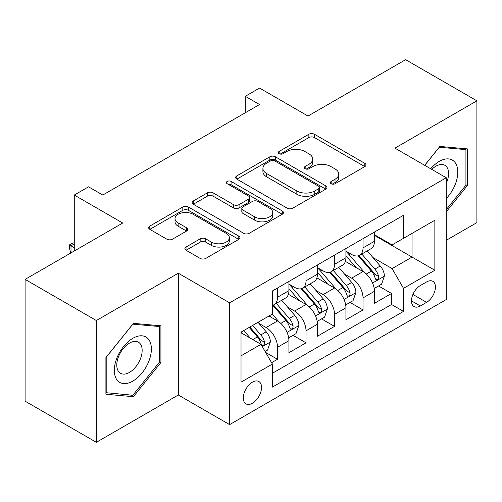 <?xml version="1.0" encoding="UTF-8"?>
<svg xmlns="http://www.w3.org/2000/svg" width="502" height="502" viewBox="0 0 502 502"><rect width="100%" height="100%" fill="white"/><g stroke="black" fill="none" stroke-linecap="round" stroke-linejoin="round"><path stroke-width="0.75" d="M331.176 183.738A2.767 1.6 0 0 0 335.098 183.738L364.822 166.576A3.96 2.284 0 0 0 365.983 164.957A3.96 2.284 0 0 0 364.822 163.345L314.459 134.266A3.96 2.284 0 0 0 308.868 134.266L279.137 151.428A2.767 1.6 0 0 0 278.328 152.558A2.767 1.6 0 0 0 279.137 153.694A2.767 1.6 0 0 0 283.053 153.694L286.899 151.472A12.663 7.31 0 0 1 304.808 151.472L309.006 153.894A12.663 7.31 0 0 1 312.715 159.065A12.663 7.31 0 0 1 309.006 164.229L305.16 166.451A2.767 1.6 0 0 0 304.344 167.586A2.767 1.6 0 0 0 305.16 168.716A2.767 1.6 0 0 0 309.075 168.716L312.922 166.495A12.663 7.31 0 0 1 330.831 166.495L335.029 168.917A12.663 7.31 0 0 1 338.737 174.087A12.663 7.31 0 0 1 335.029 179.258L331.176 181.473A2.767 1.6 0 0 0 330.366 182.609A2.767 1.6 0 0 0 331.176 183.738L331.176 181.473M252.424 403.231A12.901 7.448 120 0 0 260.852 391.861A12.901 7.448 120 0 0 258.875 381.526A12.901 7.448 120 0 0 252.424 382.166A12.901 7.448 120 0 0 243.997 393.53A12.901 7.448 120 0 0 245.974 403.865A12.901 7.448 120 0 0 252.424 403.231M186.035 247.022A3.96 2.284 0 0 0 184.874 248.634A3.96 2.284 0 0 0 186.035 250.253L200.166 258.411A3.96 2.284 0 0 0 205.764 258.411L238.776 239.347A3.96 2.284 0 0 0 239.937 237.728A3.96 2.284 0 0 0 238.776 236.116L188.413 207.037A3.96 2.284 0 0 0 182.816 207.037L149.803 226.101A3.96 2.284 0 0 0 148.642 227.713A3.96 2.284 0 0 0 149.803 229.332L166.871 239.184A3.96 2.284 0 0 0 172.468 239.184L186.593 231.027A3.96 2.284 0 0 0 187.754 229.414A3.96 2.284 0 0 0 186.593 227.795L178.135 222.913A10.586 6.112 0 0 1 175.029 218.59A10.586 6.112 0 0 1 181.567 212.942A10.586 6.112 0 0 1 193.101 214.266L226.258 233.411A10.586 6.112 0 0 1 229.358 237.728A10.586 6.112 0 0 1 222.825 243.376A10.586 6.112 0 0 1 211.286 242.052L205.764 238.864A3.96 2.284 0 0 0 200.166 238.864L186.035 247.022L186.035 250.253M446.259 240.301L476.9 222.612L476.9 100.827L405.641 59.688L308.008 116.05L259.553 88.076L245.296 96.302L259.553 104.529L102.778 195.046L88.521 186.819L74.271 195.046L74.271 251M96.359 320.533L96.359 442.312L178.31 394.999L178.31 273.213L96.359 320.533L25.1 279.388L122.726 223.02L74.271 195.046M178.31 273.213L229.621 302.838L446.259 177.764L446.259 299.55L229.621 424.623L229.621 302.838M476.9 100.827L394.948 148.14L446.259 177.764M287.182 208.173A3.96 2.284 0 0 0 292.779 208.173L325.792 189.11A3.96 2.284 0 0 0 326.953 187.491A3.96 2.284 0 0 0 325.792 185.878L275.429 156.8A3.96 2.284 0 0 0 269.831 156.8L236.818 175.863A3.96 2.284 0 0 0 235.658 177.476A3.96 2.284 0 0 0 236.818 179.095L287.182 208.173M228.272 184.334A2.767 1.6 0 0 1 231.083 184.73L231.083 181.435L282.287 210.997A3.96 2.284 0 0 1 283.442 212.61A3.96 2.284 0 0 1 282.287 214.228L249.268 233.292A3.96 2.284 0 0 1 243.671 233.292L193.308 204.214L193.308 200.982A3.96 2.284 0 0 0 192.153 202.595A3.96 2.284 0 0 0 193.308 204.214M193.308 200.982L207.439 192.824A3.96 2.284 0 0 1 213.036 192.824L233.461 204.615A3.96 2.284 0 0 0 239.059 204.615L248.427 199.206A3.96 2.284 0 0 0 249.588 197.587A3.96 2.284 0 0 0 248.427 195.975L227.168 183.694A2.767 1.6 0 0 1 226.352 182.565A2.767 1.6 0 0 1 228.065 181.09A2.767 1.6 0 0 1 231.083 181.435M96.359 442.312L25.1 401.173L25.1 279.388M271.595 362.701L277.512 359.288L265.677 352.46M258.95 323.395L266.11 327.524A16.127 9.312 60 0 1 277.512 347.271L288.914 340.689L288.914 352.705L306.013 342.828L293.042 335.342M287.458 306.935L294.611 311.071A16.127 9.312 60 0 1 306.013 330.818L317.415 324.236L317.415 336.246L334.52 326.375L321.55 318.883M315.959 290.482L323.119 294.611A16.127 9.312 60 0 1 334.52 314.359L345.922 307.776L345.922 319.793L363.021 309.916L363.021 297.906A16.127 9.312 -120 0 0 351.62 278.152L344.466 274.023M350.051 302.43L363.021 309.916M288.914 340.689A16.127 9.312 -120 0 0 277.512 320.941L268.959 316.003M317.415 324.236A16.127 9.312 -120 0 0 306.013 304.488L288.386 294.31M345.922 307.776A16.127 9.312 -120 0 0 334.52 288.029L316.894 277.851M426.587 281.942L420.318 285.563A12.494 7.216 120 0 0 412.155 296.575A12.494 7.216 120 0 0 414.068 306.584A12.494 7.216 120 0 0 420.318 305.969L426.587 302.348A12.494 7.216 120 0 0 434.751 291.336A12.494 7.216 120 0 0 432.837 281.321A12.494 7.216 120 0 0 426.587 281.942M241.023 355.83L260.977 344.309L272.379 364.063L272.379 387.098L403.501 311.397L403.501 288.355L392.1 268.608L372.967 257.564M272.379 364.063L241.023 382.16L241.023 332.136L272.379 314.032L272.379 290.991L403.501 215.289L403.501 238.331L434.857 220.227L434.857 270.258L403.501 288.355M288.914 284.076L294.611 287.37A16.127 9.312 60 0 0 302.675 288.167L314.076 281.584A16.127 9.312 -120 0 0 317.415 274.205L317.415 264.987M317.415 267.622L323.119 270.911A16.127 9.312 60 0 0 331.182 271.714L342.584 265.131A16.127 9.312 -120 0 0 345.922 257.746L345.922 248.528M272.379 373.275L391.529 304.488L391.529 293.457L374.423 303.333L374.423 291.323A16.127 9.312 -120 0 0 363.021 271.569L345.395 261.391M345.922 251.163L351.62 254.458A16.127 9.312 -120 0 0 359.683 255.254A16.127 9.312 -120 0 0 363.021 247.875L363.021 238.657M359.683 255.254L371.085 248.672A16.127 9.312 -120 0 0 374.423 241.293L374.423 232.075M277.512 288.029L277.512 297.247A16.127 9.312 60 0 1 274.167 304.626A16.127 9.312 60 0 1 272.379 305.279M274.167 304.626L285.569 298.044A16.127 9.312 -120 0 0 288.914 290.664L288.914 281.446M306.013 271.569L306.013 280.787A16.127 9.312 60 0 1 302.675 288.167M334.52 255.116L334.52 264.328A16.127 9.312 60 0 1 331.182 271.714M334.52 314.359L334.52 326.375M306.013 330.818L306.013 342.828M277.512 347.271L277.512 359.288M260.977 344.309L241.023 332.795M392.1 268.608L412.054 257.087L412.054 233.392L434.857 220.227M374.423 235.369L434.857 270.258M374.423 234.71L392.1 244.913L403.501 238.331M178.31 394.999L229.621 424.623M245.296 96.302L245.296 112.762M378.558 285.971L391.529 293.457M391.529 304.488L403.501 311.397M446.259 211.813L467.349 185.571L467.349 148.893L439.846 146.44L424.679 165.309M105.909 394.246L133.419 396.705L160.922 362.488L160.922 325.811L133.419 323.351L105.909 357.568L105.909 394.246M465.925 184.749L467.349 185.571M159.498 361.66L160.922 362.488M130.514 395.024L133.419 396.705M332.286 184.127L335.029 182.546A12.663 7.31 0 0 0 338.737 177.375L338.737 174.087M312.715 159.065L312.715 162.353A12.663 7.31 0 0 1 309.006 167.524L306.264 169.105M364.772 166.608L314.459 137.561A3.96 2.284 0 0 0 308.868 137.561L280.241 154.083M325.742 189.141L275.429 160.094A3.96 2.284 0 0 0 269.831 160.094L236.869 179.126M318.795 188.626A2.767 1.6 0 0 0 319.611 187.491A2.767 1.6 0 0 0 318.795 186.361L274.588 160.841A2.767 1.6 0 0 0 270.672 160.841L266.618 163.181A12.663 7.31 0 0 0 262.91 168.352A12.663 7.31 0 0 0 266.618 173.523L296.833 190.967A12.663 7.31 0 0 0 314.741 190.967L318.795 188.626L318.795 191.915A2.767 1.6 0 0 0 319.611 190.785L319.611 187.491M262.91 168.352L262.91 171.64A12.663 7.31 0 0 0 266.618 176.811L266.618 173.523M318.795 191.915L314.741 194.255A12.663 7.31 0 0 1 296.833 194.255L266.618 176.811M193.364 204.245L207.439 196.113L207.439 192.824M249.588 197.587L249.588 200.882A3.96 2.284 0 0 1 248.427 202.494L239.059 207.91A3.96 2.284 0 0 1 233.461 207.91L213.036 196.113A3.96 2.284 0 0 0 207.439 196.113M231.083 184.73L282.231 214.26M254.652 216.851A10.586 6.112 0 0 0 266.192 218.175A10.586 6.112 0 0 0 272.724 212.534A10.586 6.112 0 0 0 269.624 208.211L257.94 201.465A3.96 2.284 0 0 0 252.349 201.465L242.974 206.88A3.96 2.284 0 0 0 241.813 208.493A3.96 2.284 0 0 0 242.974 210.106L254.652 216.851L254.652 220.146A10.586 6.112 0 0 0 266.192 221.47A10.586 6.112 0 0 0 272.724 215.822L272.724 212.534M241.813 208.493L241.813 211.788A3.96 2.284 0 0 0 242.974 213.4L242.974 210.106M254.652 220.146L242.974 213.4M229.358 237.728L229.358 241.023A10.586 6.112 0 0 1 222.825 246.67A10.586 6.112 0 0 1 211.286 245.346L205.764 242.152A3.96 2.284 0 0 0 200.166 242.152L186.091 250.278M175.029 218.59L175.029 221.878A10.586 6.112 0 0 0 178.135 226.201L178.135 222.913M186.543 231.058L178.135 226.201M238.726 239.379L188.413 210.332A3.96 2.284 0 0 0 182.816 210.332L149.853 229.364M374.185 288.499L381.551 284.245L384.4 276.012A10.68 6.168 -120 0 0 380.24 265.985L367.219 250.906M364.609 272.611L349.16 254.734A30.842 17.802 -120 0 0 345.922 251.339M356.138 267.597L347.497 257.595A25.596 14.778 -120 0 0 345.922 255.876M358.233 255.832L371.405 271.086A10.68 6.168 60 0 1 375.214 278.447L375.992 279.708L377.435 279.507L378.401 278.334L378.633 276.47A10.68 6.168 -120 0 0 374.825 269.11L361.804 254.031M359.005 255.587L373.162 271.971A5.44 3.144 60 0 1 374.53 274.105L378.633 276.47M446.259 198.572A26.204 15.129 120 0 0 457.46 168.176A26.204 15.129 120 0 0 439.275 161.393A26.204 15.129 120 0 0 430.691 168.779M446.259 183.312A17.94 10.36 120 0 0 444.872 165.302A17.94 10.36 120 0 0 435.899 166.193A17.94 10.36 120 0 0 431.751 169.394M424.736 165.34L439.275 147.249L465.925 149.627L465.925 185.169L446.259 209.635M464.162 148.611L465.925 149.627M148.893 361.133A26.204 15.129 120 0 0 142.11 335.819A26.204 15.129 120 0 0 116.803 358.265A26.204 15.129 120 0 0 123.586 383.578A26.204 15.129 120 0 0 148.893 361.133M140.46 358.729A17.94 10.36 120 0 0 138.445 342.213A17.94 10.36 120 0 0 118.491 356.771A17.94 10.36 120 0 0 120.505 373.287A17.94 10.36 120 0 0 140.46 358.729M106.198 392.853L106.198 357.317L132.848 324.16L159.498 326.545L159.498 362.08L132.848 395.237L105.909 392.689M157.735 325.522L159.498 326.545M345.683 304.952L353.044 300.698L355.899 292.471A10.68 6.168 -120 0 0 351.739 282.444L338.712 267.365M336.102 289.07L320.659 271.187A30.842 17.802 -120 0 0 317.415 267.798M327.63 284.05L318.996 274.048A25.596 14.778 -120 0 0 317.415 272.329M329.726 272.291L342.897 287.546A10.68 6.168 60 0 1 346.706 294.9L347.484 296.167L348.928 295.967L349.894 294.793L350.126 292.93A10.68 6.168 -120 0 0 346.317 285.569L333.297 270.49M330.504 272.04L344.654 288.43A5.44 3.144 60 0 1 346.029 290.558L350.126 292.93M317.176 321.412L324.543 317.157L327.392 308.931A10.68 6.168 -120 0 0 323.232 298.897L310.205 283.818M307.6 305.53L292.151 287.646A30.842 17.802 -120 0 0 288.914 284.257M299.129 300.51L290.489 290.507A25.596 14.778 -120 0 0 288.914 288.788M301.219 288.75L314.396 303.999A10.68 6.168 60 0 1 318.205 311.359L318.983 312.627L320.427 312.42L321.393 311.246L321.625 309.383A10.68 6.168 -120 0 0 317.816 302.022L304.789 286.943M301.997 288.499L316.153 304.89A5.44 3.144 60 0 1 317.521 307.017L321.625 309.383M288.669 337.865L296.036 333.617L298.885 325.384A10.68 6.168 -120 0 0 294.724 315.356L281.704 300.278M279.093 321.983L272.272 314.089M270.622 316.969L269.518 315.683M272.718 305.203L285.889 320.458A10.68 6.168 60 0 1 289.698 327.819L290.476 329.08L291.919 328.879L292.886 327.706L293.118 325.842A10.68 6.168 -120 0 0 289.309 318.481L276.288 303.403M273.49 304.959L287.646 321.343A5.44 3.144 60 0 1 289.02 323.47L293.118 325.842M265.112 351.469L267.535 350.07L270.383 341.843A10.68 6.168 -120 0 0 266.223 331.809L258.022 322.322M250.366 338.185L243.771 330.548M242.121 333.422L241.023 332.155M249.187 327.423L257.388 336.911A10.68 6.168 60 0 1 261.197 344.272L261.969 345.539L263.412 345.338L264.378 344.165L264.617 342.295A10.68 6.168 -120 0 0 260.808 334.941L252.606 325.447M249.845 327.04L259.145 337.802A5.44 3.144 60 0 1 260.513 339.929L264.617 342.295M74.271 243.922L70.995 245.817L74.271 247.712M70.726 253.046L69.427 248.201L69.427 244.913L72.275 243.263L74.271 242.73M69.427 244.913L70.995 245.817L70.995 252.889M266.11 327.524L277.512 320.941M294.611 311.071L306.013 304.488M323.119 294.611L334.52 288.029M351.62 278.152L363.021 271.569M363.021 247.875L374.423 241.293M277.512 297.247L288.914 290.664M306.013 280.787L317.415 274.205M334.52 264.328L345.922 257.746M363.021 297.906L374.423 291.323M412.92 294.454L426.587 302.348M411.483 300.867L420.318 305.969M335.029 182.546L335.029 179.258M305.16 168.716L305.16 166.451M309.006 167.524L309.006 164.229M279.137 153.694L279.137 151.428M308.868 137.561L308.868 134.266M314.459 137.561L314.459 134.266M364.822 166.576L364.822 163.345M236.818 179.095L236.818 175.863M269.831 160.094L269.831 156.8M275.429 160.094L275.429 156.8M325.792 189.11L325.792 185.878M296.833 194.255L296.833 190.967M314.741 194.255L314.741 190.967M213.036 196.113L213.036 192.824M233.461 207.91L233.461 204.615M239.059 207.91L239.059 204.615M248.427 202.494L248.427 199.206M282.287 214.228L282.287 210.997M200.166 242.152L200.166 238.864M205.764 242.152L205.764 238.864M211.286 245.346L211.286 242.052M186.593 231.027L186.593 227.795M149.803 229.332L149.803 226.101M182.816 210.332L182.816 207.037M188.413 210.332L188.413 207.037M238.776 239.347L238.776 236.116M372.559 283.021L384.331 276.219M349.16 254.734L350.628 253.886M374.825 269.11L380.24 265.985M366.309 274.029L371.405 271.086M344.052 299.474L355.824 292.679M320.659 271.187L322.127 270.34M346.317 285.569L351.739 282.444M337.802 290.482L342.897 287.546M315.545 315.934L327.323 309.138M292.151 287.646L293.62 286.799M317.816 302.022L323.232 298.897M309.301 306.942L314.396 303.999M287.044 332.387L298.815 325.591M289.309 318.481L294.724 315.356M280.794 323.401L285.889 320.458M262.333 346.656L270.314 342.05M260.808 334.941L266.223 331.809M252.776 339.578L257.388 336.911"/></g></svg>
